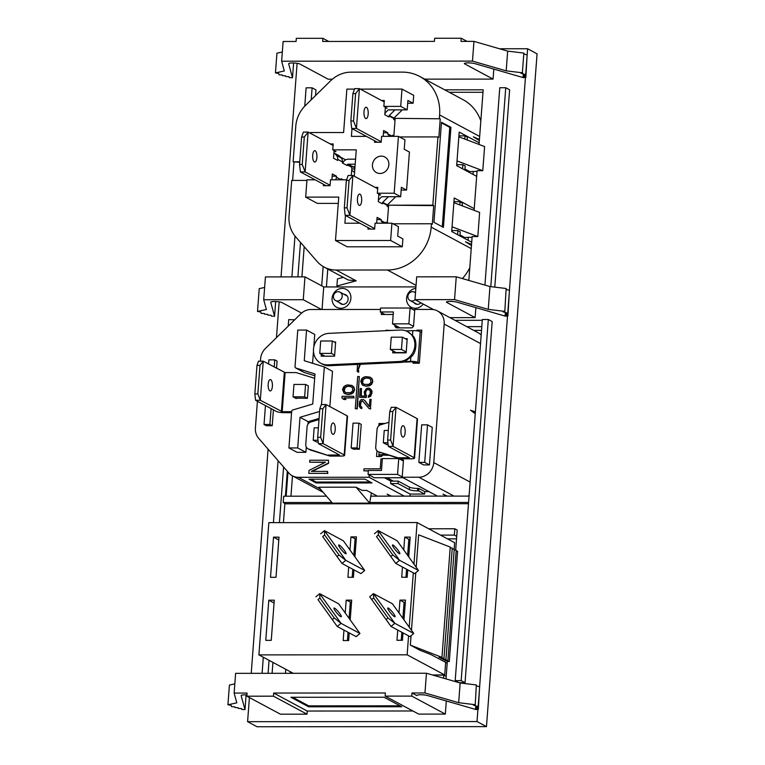 <?xml version="1.0" encoding="UTF-8"?>
<svg xmlns="http://www.w3.org/2000/svg" width="765" height="765" viewBox="0 0 765 765"><rect width="100%" height="100%" fill="white"/><g stroke="black" fill="none" stroke-linecap="round" stroke-linejoin="round"><path stroke-width="1.15" d="M269.863 390.858A5.699 2.142 90 0 0 270.284 390.963A5.699 2.142 90 0 0 272.407 385.837A5.699 2.142 90 0 0 270.695 379.689A5.699 2.142 90 0 0 270.274 379.574A5.699 2.142 90 0 0 268.152 384.709A5.699 2.142 90 0 0 269.863 390.858M295.405 398.116L307.415 398.316L304.642 396.834L305.57 384.432L293.961 384.432L293.033 396.844L296.265 398.575M304.642 396.834L293.033 396.844M305.57 384.432L308.343 385.914L307.415 398.316M291.637 411.666L282.189 411.675L285.125 372.593L296.151 372.584L314.673 378.321M257.843 393.918L254.85 393.918L255.558 400.258L260.301 400.248L257.843 393.918L259.985 365.383L263.246 361.166L260.301 400.248L282.189 411.675M285.125 372.593L263.246 361.166L258.493 361.176L256.992 365.383L259.985 365.383M291.561 412.679L284.083 412.679A5.757 1.052 4.3 0 1 276.624 411.551L255.558 400.258M254.85 393.918L256.992 365.383M359.693 364.312L357.867 370.413L358.861 370.891L358.336 372.048L357.178 371.484L357.504 364.417M358.861 370.891L358.336 372.048M358.049 370.509L360.363 364.283M357.351 371.58L358.68 372.23M359.34 376.552L357.685 376.552L355.266 408.692L356.92 408.682L359.34 376.552L357.274 408.873L355.266 408.692M367.755 377.929L370.652 379.211L370.901 382.577L368.768 384.384L364.025 384.384L362.514 382.768L363.27 379.411L366.014 377.929L369.466 378.35M368.108 378.111L366.359 378.111M366.014 377.929L364.848 378.369M364.494 378.187L363.27 379.411M362.916 379.22L362.715 380.186M362.361 379.995L362.361 381.477M362.017 381.286L362.514 382.768M362.17 382.577L362.61 383.351M364.15 384.413L362.954 383.542M368.673 385.675L365.163 385.943L362.247 384.91L360.764 381.286L361.979 378.445L363.824 377.155L365.861 376.629L370.059 377.145L371.714 378.436L372.498 381.286L371.283 384.126L368.673 385.675L369.791 385.608L371.637 384.317L372.851 381.467L372.058 378.627L370.059 377.145M369.026 385.866L367.41 385.933M363.203 385.426L365.163 385.943M367.755 386.124L365.507 386.124M359.56 397.312L360.219 388.524L361.472 388.524L360.908 396.021L364.905 396.021L364.216 391.881L366.464 388.524L368.749 388.008L370.901 389.299L371.58 393.43L369.332 396.796L368.3 397.312L368.414 395.754L370.011 394.463L370.279 390.848L367.898 389.299L366.349 390.074L365.46 391.881L366.397 397.494L359.56 397.312L366.053 397.312L366.186 395.505M365.345 393.43L365.517 394.463M365.46 391.881L365.699 393.621M365.785 390.848L367.898 389.299M365.813 392.072L366.139 391.039M368.749 389.481L369.304 389.681M368.3 397.312L370.738 396.203L371.58 393.43M371.704 391.881L371.933 393.621M371.551 390.59L369.954 388.524M372.048 392.062L371.895 390.772M361.472 388.524L361.271 396.021M366.54 395.687L365.871 394.654M363.633 399.636L361.137 399.636L359.483 401.711L359.148 406.1L360.497 408.166L361.472 408.424L361.568 407.133L360.42 405.842L360.688 402.227L362.534 400.927L369.189 408.682L370.442 408.682L371.14 399.378L369.887 399.378L369.342 406.617L364.341 400.152M371.14 399.378L370.442 408.682M369.361 406.368L364.695 400.344M360.497 408.166L361.472 408.424M361.568 407.133L361.826 408.615M360.86 406.617L360.267 404.551M361.922 407.324L361.214 406.808M360.344 403.518L360.621 404.733M360.688 402.227L362.036 400.927M360.697 403.7L361.042 402.409M362.887 401.118L362.39 401.118M369.189 408.682L370.786 408.864M349.548 386.201L352.445 387.492L352.684 390.858L350.552 392.665L345.809 392.665L344.298 391.049L345.053 387.683L347.798 386.21L351.25 386.631M349.892 386.392L348.142 386.392M347.798 386.21L346.631 386.65M346.277 386.468L345.053 387.683M344.709 387.501L344.499 388.467M344.145 388.276L344.154 389.758M343.801 389.567L344.298 391.049M343.954 390.858L344.393 391.632M345.933 392.694L344.747 391.823M350.456 393.956L346.947 394.214L344.03 393.191L342.548 389.567L343.762 386.727L345.608 385.436L347.645 384.91L351.852 385.426L353.497 386.717L354.281 389.567L353.067 392.407L350.456 393.956L351.575 393.889L353.42 392.598L354.635 389.748L353.851 386.908L351.852 385.426M350.81 394.147L349.194 394.214M344.986 393.707L346.947 394.214M349.538 394.405L347.291 394.405M341.926 397.838L342.051 396.289L353.774 396.28L353.659 397.829L343.925 397.838L345.56 399.387L343.561 399.387L341.926 397.838M343.561 399.387L345.904 399.579L343.925 397.838M353.659 397.829L344.279 398.03M353.774 396.28L354.013 398.02M382.337 458.962L380.989 458.962L380.243 468.821L363.977 468.83L363.834 470.81L368.338 470.8M363.834 470.81L368.319 470.991M328.223 463.179L311.336 471.403L327.602 471.393L327.458 473.372L308.802 473.382L309.031 470.418L325.517 462.194L309.643 462.203L309.796 460.224L328.443 460.214L328.568 463.361L312.072 471.403M328.443 460.214L328.568 463.361M309.643 462.203L325.144 462.376M308.802 473.382L327.458 473.372M327.602 471.393L327.803 473.554M427.53 424.843L424.709 462.376L418.847 462.376L421.668 424.852L427.53 424.843L432.263 427.377L429.442 464.91L424.709 462.376M418.847 462.376L423.571 464.91L429.442 464.91M358.9 423.131L357.035 447.946L351.173 447.946L353.038 423.131L358.9 423.131L361.233 424.384L359.368 449.189L357.035 447.946M351.173 447.946L353.507 449.198L359.368 449.189M274.214 367.057L274.759 359.846L268.897 359.846L268.582 364.035M274.759 359.846L277.093 361.09L276.548 368.3M271.097 408.587L269.902 424.479L264.03 424.479L265.455 405.565M273.421 409.839L272.225 425.732L269.902 424.479M264.03 424.479L266.363 425.732L272.225 425.732M303.715 372.211A1.578 1.434 -61.8 0 0 304.154 372.44L295.978 368.061L314.998 373.951L312.732 404.054L292.823 409.964A1.578 1.434 118.2 0 0 291.656 411.455L288.912 447.946L297.709 447.936L300.014 417.288L319.617 411.465M313.813 346.947L314.75 334.458L306.564 330.078L297.767 330.078L295.032 366.569A1.578 1.434 118.2 0 0 295.978 368.061M329.849 406.588L332.498 371.321L324.322 366.932L304.26 360.717L306.564 330.078M313.487 351.25L312.579 363.299M321.491 404.561L324.322 366.932M319.101 418.436L308.19 421.678L300.014 417.288M306.287 446.99L305.885 452.325L297.709 447.936M308.19 421.678L308.008 424.087M305.885 452.325L297.088 452.325L288.912 447.946M304.154 372.44L314.864 375.758M388.343 430.466L384.231 430.466L383.313 442.753L387.922 442.753M386.994 444.723L383.313 442.753M383.389 423.953A4.982 0.908 -175.7 0 0 381.142 424.537L379.01 423.475L385.005 423.466M380.846 456.533L379.182 455.644A4.982 0.908 4.3 0 1 378.828 455.261A4.982 0.908 4.3 0 1 382.911 454.668A56.381 10.328 -175.7 0 0 386.937 454.802M388.515 455.29A58.752 10.767 4.3 0 1 383.332 455.137L381.2 455.443L381.945 455.94M382.768 455.127L381.333 456.533L376.523 456.533L376.963 450.748M378.838 425.818L379.01 423.475M321.31 354.243L321.166 356.184L334.573 356.174L335.644 341.993L334.171 342.003M332.297 340.989L331.36 353.401L319.751 353.401L320.688 340.999L332.297 340.989L335.586 342.749M319.751 353.401L324.417 355.907L322.916 355.907L322.973 355.132M334.649 355.161L331.36 353.401M322.887 356.165L334.573 356.165M399.416 361.501L327.869 364.829A16.075 14.602 118.2 0 1 320.812 363.26A16.075 14.602 118.2 0 1 314.061 345.895A16.075 14.602 118.2 0 1 328.94 333.349L400.487 330.021A16.075 14.602 118.2 0 1 407.554 331.599A16.075 14.602 118.2 0 1 414.295 348.964A16.075 14.602 118.2 0 1 399.416 361.501L401.08 362.39L329.524 365.718A16.075 14.602 -61.8 0 1 322.467 364.15L320.812 363.26M407.133 339.708L402.39 337.164L391.25 337.174L390.322 349.452L396.146 352.579L406.167 352.569M390.322 349.452L401.462 349.452L406.215 351.996M402.39 337.164L401.462 349.452M394.415 352.856L394.501 351.699M395.39 352.168L395.333 352.856M401.08 362.39A16.075 14.602 -61.8 0 0 404.57 361.797L410.862 356.997C416.609 353.258 417.814 339.794 412.488 335.433L407.554 331.599M404.14 361.558A56.381 10.328 -175.7 0 0 410.537 361.367A4.982 0.908 4.3 0 1 417.862 362.323L419.325 363.107M421.639 332.383L420.176 331.599A4.982 0.908 -175.7 0 0 412.851 330.643A56.381 10.328 4.3 0 1 405.88 330.843M403.595 362.046A58.752 10.767 4.3 0 0 411.828 361.826L417.327 363.222M392.875 350.819L392.722 352.856L406.148 352.847L407.219 338.666L405.192 338.666M393.832 352.856L393.937 351.393M418.866 331.159L416.992 330.155L421.802 330.155L419.316 363.222L413.043 363.222L413.148 361.845M416.992 330.155L416.38 330.757M391.087 330.461L386.029 330.174L386.918 330.652M389.844 362.916L383.542 363.203M385.99 330.69L386.029 330.174M424.623 494.056L418.704 490.881L418.885 488.424L424.805 491.599L424.623 494.056L410.136 494.056L409.983 496.141M381.429 312.589L381.286 314.482L393.2 314.472M397.771 327.869L394.883 326.32L394.97 325.182M394.883 326.32L396.232 327.869L411.943 327.869L413.53 326.311L408.873 323.853L410.069 308.018L414.716 310.504M481.175 335.051A14.937 13.569 -61.8 0 0 478.125 332.737L437.408 310.906A14.937 13.569 118.2 0 0 431.45 309.433L414.802 309.443L413.53 326.311M437.408 310.906A14.937 13.569 118.2 0 1 444.197 324.064L433.774 462.586A14.937 13.569 118.2 0 1 418.838 477.226L402.18 477.236L437.408 496.122M475.352 412.536L470.465 410.203L475.4 411.895M475.256 413.722L470.465 410.203M468.094 496.112A14.937 13.569 -61.8 0 0 469.127 495.261M399.215 458.818L410.929 458.818A5.757 1.052 4.3 0 0 414.553 458.111A5.757 1.052 4.3 0 0 414.142 457.68L393.076 446.378L396.021 407.305L417.088 418.598A5.757 1.052 -175.7 0 1 417.489 419.029L414.553 458.111M402.18 477.236L403.451 460.367L402.103 458.818M445.985 496.122L442.992 494.114L447.334 496.122M332.087 298.35A10.155 9.228 118.2 0 1 342.242 288.395A10.155 9.228 118.2 0 1 350.906 298.34A10.155 9.228 118.2 0 1 340.75 308.305A10.155 9.228 118.2 0 1 332.087 298.35M343.963 294.286A5.154 4.686 118.2 0 1 348.123 299.335A5.154 4.686 118.2 0 1 339.478 302.653M423.217 304.068A10.155 9.228 118.2 0 1 412.402 307.798A10.155 9.228 118.2 0 1 406.569 298.312A10.155 9.228 118.2 0 1 415.825 288.395M420.941 302.854A5.154 4.686 118.2 0 1 413.961 302.615M509.27 293.052L507.922 315.983L505.474 316.194L457.193 302.232A6.139 1.128 -175.7 0 0 450.269 301.41A6.139 1.128 -175.7 0 0 446.416 302.165A6.139 1.128 -175.7 0 0 446.416 302.232L446.435 302.089M507.922 315.983L505.063 315.161L507.511 314.951L507.644 313.201L507.539 314.061L505.254 313.401L507.75 313.191L509.471 290.365L506.468 289.495M507.511 314.951L505.139 314.262L507.539 314.061M507.75 313.191L503.054 311.833L504.804 311.556L506.143 288.501L504.804 311.556M454.534 299.631L414.984 299.651L416.696 276.825L456.256 276.806L454.534 299.631L488.252 309.376L489.963 286.55L506.143 288.501M488.252 309.376L504.431 311.336M456.256 276.806L489.963 286.55M414.984 299.651L433.526 309.596M415.94 286.894L323.738 286.942L322.036 309.49M414.773 309.72L413.253 309.72M321.491 309.49L303.256 299.717L304.977 276.882L323.738 286.942M303.256 299.717L263.705 299.737L265.417 276.911L304.977 276.882M263.705 299.737L266.383 309.5L257.509 311.46L260.741 311.957L261.114 313.325L264.394 313.526L264.575 314.195L267.721 314.386L267.913 315.075L271.126 315.285L271.355 316.108L274.568 316.308L270.733 302.328A6.139 1.128 4.3 0 1 270.724 302.261A6.139 1.128 4.3 0 1 274.587 301.506A6.139 1.128 4.3 0 1 281.51 302.328L301.582 313.086M257.509 311.46L259.23 288.635L264.623 287.439M275.677 301.525L274.568 316.308M449.973 317.647L475.132 317.628L446.416 302.232M475.132 317.628L475.887 307.635M338.168 291.723A4.743 4.313 -61.8 0 0 335.577 300.559A4.743 4.313 -61.8 0 0 342.022 297.422A4.743 4.313 -61.8 0 0 338.168 291.723M415.491 292.871A4.743 4.313 -61.8 0 0 408.089 295.29A4.743 4.313 -61.8 0 0 415.07 299.708M479.454 689.485L478.345 709.318L475.897 709.518L427.625 695.567A6.139 1.128 -175.7 0 0 420.702 694.744A6.139 1.128 -175.7 0 0 416.839 695.5A6.139 1.128 -175.7 0 0 416.849 695.567L416.858 695.423M400.038 705.818L308.706 705.865L292.679 697.278M308.639 706.793L401.768 706.745L384.011 697.231L290.882 697.278L308.639 706.793L308.706 705.865M246.856 696.188L273.449 696.179L307.004 714.175L280.411 714.185L246.856 696.188L247.085 693.061L234.128 693.071L235.61 673.343L426.449 673.238L424.957 692.966L458.675 702.71L460.157 682.982L476.337 684.943L475.228 704.881L476.337 684.943M458.675 702.71L474.855 704.67M426.449 673.238L460.157 682.982M246.11 694.859L244.991 709.643L241.157 695.662A6.139 1.128 4.3 0 1 241.147 695.586A6.139 1.128 4.3 0 1 245.01 694.84A6.139 1.128 4.3 0 1 246.952 694.897M234.817 683.872L229.414 685.067L227.932 704.794L231.164 705.292L231.537 706.659L234.817 706.86L234.998 707.529L238.154 707.721L238.336 708.409L241.549 708.61L241.778 709.442L244.991 709.643M234.128 693.071L236.806 702.834L227.932 704.794M273.449 696.179L273.688 693.042L307.243 711.039L307.004 714.175M446.311 700.97L445.326 714.099L418.723 714.108L385.168 696.121L385.407 692.985L273.688 693.042M385.168 696.121L411.761 696.102L412 692.975L416.849 695.567M424.957 692.966L412 692.975M412.89 710.981L307.243 711.039M445.326 714.099L411.761 696.102M478.345 709.318L475.486 708.486L477.934 708.285L475.562 707.596L477.972 707.395L475.677 706.736L478.173 706.525L473.478 705.167L475.228 704.881M477.934 708.285L478.068 706.535M477.972 707.395L478.029 706.535M478.173 706.525L479.665 686.798L476.662 685.928M328.749 41.453L322.916 38.327L296.313 38.336L296.084 41.473L283.117 41.482L281.635 61.2L284.322 70.963L275.448 72.933L278.68 73.43L279.053 74.788L282.323 74.999L282.514 75.659L285.661 75.859L285.852 76.548L289.065 76.749L289.294 77.581L292.507 77.781L288.663 63.801A6.139 1.128 4.3 0 1 288.663 63.725A6.139 1.128 4.3 0 1 292.517 62.979A6.139 1.128 4.3 0 1 299.44 63.791L328.156 79.187L332.393 79.187M282.333 52.01L276.93 53.206L275.448 72.933M293.617 62.998L292.507 77.781M467.071 41.377L461.228 38.25L460.999 41.387L473.956 41.377L472.474 61.104L281.635 61.2M461.228 38.25L434.635 38.26L434.396 41.396L322.677 41.453L322.916 38.327M472.474 61.104L506.181 70.849L522.371 72.799L523.853 53.072L522.371 72.799M473.956 41.377L507.664 51.121L506.181 70.849M507.664 51.121L523.853 53.072M524.168 54.066L527.171 54.937L525.689 74.664L520.984 73.297L522.744 73.019M526.97 57.624L525.861 77.456L522.992 76.624L525.45 76.424L525.574 74.674L525.479 75.534L523.183 74.874L525.689 74.664M525.45 76.424L523.078 75.735L525.479 75.534M525.861 77.456L523.403 77.657L475.132 63.696A6.139 1.128 -175.7 0 0 468.209 62.883A6.139 1.128 -175.7 0 0 464.345 63.629A6.139 1.128 -175.7 0 0 464.355 63.705L493.071 79.101L424.747 79.139M493.817 69.108L493.071 79.101M482.342 319.502L455.194 680.63L461.171 680.63L488.328 319.502L482.342 319.502M455.194 680.63L458.924 682.629M461.171 680.63L465.043 682.696L492.191 321.577L488.328 319.502M459.172 682.705L465.043 682.696M490.795 286.655L505.751 87.717L499.774 87.726L484.934 285.096M505.751 87.717L509.624 89.792L494.783 287.133M268.085 673.324L269.06 660.338M279.416 522.629L283.595 466.985M294.659 319.818L288.692 319.607L288.204 326.148M278.087 460.664L273.43 522.638M263.313 657.25L262.099 673.324M272.111 673.324L272.923 662.414M283.433 522.629L284.876 503.427M285.422 496.208L287.305 471.24M297.891 276.892L300.482 242.39M311.202 99.833L312.11 87.822L306.124 87.822L304.747 106.192M294.984 236.041L291.905 276.892M312.11 87.822L315.974 89.897L315.543 95.577M301.917 276.892L304.193 246.646M326.492 496.179L283.681 496.208L283.213 502.529L331.914 502.509M369.801 502.49L468.591 502.433M283.213 502.529L285.584 503.81L468.496 503.714M469.069 496.102L370.834 496.16M286.158 496.208L287.975 472.015M290.958 496.198L292.488 475.887M482.285 320.305L454.965 320.325M466.755 326.645L481.807 326.636M314.367 161.951A5.699 2.142 90 0 0 314.798 162.065A5.699 2.142 90 0 0 316.92 156.93A5.699 2.142 90 0 0 315.209 150.782A5.699 2.142 90 0 0 314.788 150.667A5.699 2.142 90 0 0 312.665 155.802A5.699 2.142 90 0 0 314.367 161.951M354.998 166.751L353.086 166.751L354.893 168.137M354.826 168.989L351.795 168.989M354.568 172.412L351.709 170.213M342.797 163.184A5.757 5.231 -61.8 0 1 348.199 159.187L355.562 159.187M355.19 164.207L347.826 164.207L353.086 166.751M352.55 166.751A0.631 0.574 -61.8 0 0 351.919 167.372L351.307 175.481M342.471 161.912L337.738 159.378A5.757 5.231 -61.8 0 0 336.476 155.391L334.688 153.335L339.421 155.869L341.209 157.925A5.757 5.231 118.2 0 1 342.471 161.912L342.395 162.974L347.138 165.517L347.186 164.829A0.631 0.574 118.2 0 1 347.826 164.207M299.756 161.807L293.11 161.817L299.717 162.285M366.502 107.339A5.699 2.142 -90 0 1 368.214 113.478A5.699 2.142 -90 0 1 366.091 118.613A5.699 2.142 -90 0 1 365.67 118.499A5.699 2.142 -90 0 1 363.958 112.35A5.699 2.142 -90 0 1 366.081 107.224A5.699 2.142 -90 0 1 366.502 107.339M392.426 136.352A0.631 0.574 -61.8 0 1 392.426 136.333L392.502 135.281L393.851 135.998L395.027 120.239L393.688 119.522L393.765 118.47A0.631 0.574 -61.8 0 1 393.975 118.03L402.285 109.873M450.939 127.334L443.413 227.396L433.956 222.319L441.482 122.266L450.939 127.334L449.763 127.334L441.434 122.869M442.285 226.794L449.763 127.334M394.252 118.336L440.238 118.795L394.252 118.336L394.3 117.705M432.818 205.163L387.721 205.183L433.707 205.632L432.818 205.163L437.953 136.925L438.842 137.404L440.238 118.795M437.953 136.925L399.56 136.945M293.11 161.817L295.778 126.254A30.055 27.311 118.2 0 1 305.503 105.417L330.623 80.794A30.055 27.311 118.2 0 1 350.972 72.149L402.304 72.12A43.729 39.723 118.2 0 1 419.736 76.452A43.729 39.723 118.2 0 1 439.607 114.97L439.349 118.317M419.736 76.452L463.112 99.708A43.729 39.723 118.2 0 1 480.831 120.947M479.416 139.794L473.382 136.82L479.435 139.488M473.382 136.82L479.359 140.607M471.527 244.752L465.483 241.778L471.546 244.446M465.483 241.778L471.46 245.565M471.709 242.247L451.713 231.518L452.067 226.803L477.829 236.576L479.645 212.441L453.884 202.677L454.238 197.963L474.233 208.682M451.79 230.523L457.9 230.59L460.224 231.843L459.918 235.916M457.9 230.59L457.594 234.673M459.995 234.932L464.718 237.466L472.091 237.255M453.961 201.683L460.061 201.75L462.395 202.993L462.184 205.823M460.061 201.75L459.822 204.924M454.085 201.75L454.008 202.725M453.884 202.677L452.067 226.803M467.138 139.947L467.348 137.117L465.015 135.864L464.776 139.048M458.962 136.849L459.038 135.874L465.015 135.864M479.186 142.806L459.191 132.087L458.837 136.801L484.599 146.564L482.782 170.691L457.021 160.927L456.667 165.642L476.662 176.361M462.548 168.797L462.854 164.714L465.177 165.967L464.871 170.04M456.791 165.709L456.868 164.714L462.854 164.714M464.948 169.046L469.672 171.58L477.044 171.379M474.109 210.346L477.092 170.7L482.782 170.691M457.021 160.927L458.837 136.801M444.685 89.83L483.174 89.811L479.062 144.461M477.829 236.576L472.139 236.576L468.84 280.439M451.914 230.6L451.838 231.585M379.995 173.483A8.855 8.052 -61.8 0 0 388.505 166.751A8.855 8.052 -61.8 0 0 384.833 156.988A8.855 8.052 -61.8 0 0 381.305 156.117A8.855 8.052 -61.8 0 0 372.794 162.849A8.855 8.052 -61.8 0 0 376.466 172.603A8.855 8.052 -61.8 0 0 379.995 173.483M374.601 140.75L374.487 142.252L381.171 142.252L381.62 136.361L398.45 136.352L404.953 139.832L404.236 149.261L409.428 152.044L406.569 190.074L401.176 190.074M366.425 136.361L351.412 136.371L351.996 128.625M385.302 108.142L387.128 108.142L383.867 106.392L384.307 100.502L381.572 100.502M334.009 151.594L336.007 151.594L332.746 149.844L333.196 143.954L330.27 143.954M346.612 179.794L330.499 179.804L330.05 185.694L323.366 185.704L323.471 184.288M378.78 194.989L380.597 194.989L377.336 193.239L377.786 187.349L375.041 187.349M359.98 194.176A5.699 2.142 -90 0 1 361.682 200.325A5.699 2.142 -90 0 1 359.56 205.46A5.699 2.142 -90 0 1 359.139 205.345A5.699 2.142 -90 0 1 357.427 199.196A5.699 2.142 -90 0 1 359.55 194.071A5.699 2.142 -90 0 1 359.98 194.176M345.464 215.472L344.881 223.217L359.894 223.208M391.919 223.198L390.619 240.497L402.304 246.77L402.897 238.89L397.714 236.108L398.422 226.679L391.919 223.198L375.089 223.198L374.64 229.098L367.955 229.098L368.07 227.597M385.254 223.198L381.305 221.075A0.631 0.574 118.2 0 1 381.161 220.645L385.895 223.179A0.631 0.574 -61.8 0 0 385.895 223.198L385.971 222.127L387.291 223.198M433.707 205.632L432.311 224.25L431.422 223.772L431.173 227.119A43.729 39.723 -61.8 0 1 387.425 270.007L336.093 270.035A30.055 27.311 -61.8 0 1 324.102 267.061A30.055 27.311 -61.8 0 1 317.045 261.41L295.625 236.815A30.055 27.311 -61.8 0 1 289.036 215.988L291.704 180.425L306.937 180.416M324.102 267.061L348.285 280.019L356.194 280.812L336.906 286.005L338.646 286.932M336.906 286.005L337.442 278.909L343.284 277.341M462.404 278.584A43.729 39.723 -61.8 0 0 469.806 267.654M431.422 223.772L393.028 223.791M390.619 240.497L335.491 240.526L347.176 246.799L402.304 246.77M335.491 240.526L338.752 197.112L305.675 197.121L317.37 203.394L338.283 203.385M305.675 197.121L306.975 179.813L315.132 179.813M381.305 221.075L383.15 223.198M381.161 220.645L381.238 219.584L376.925 219.593M376.657 223.198L377.097 217.365L381.238 219.584M374.678 228.592L349.901 215.3L345.149 215.309L370.872 229.098M346.382 180.435L348.151 175.481L352.895 175.481L349.07 180.435L346.382 180.435L344.327 207.851L345.149 215.309M377.671 188.764L352.895 175.481L349.901 215.3L347.004 207.851L344.327 207.851M347.004 207.851L349.07 180.435M378.847 194.052L378.283 201.606L382.424 203.834L382.51 202.773A0.631 0.574 118.2 0 1 382.71 202.333L387.444 204.877A0.631 0.574 -61.8 0 0 387.233 205.316L387.157 206.368L388.505 207.086L387.32 222.845M378.359 200.545A5.757 5.231 -61.8 0 1 379.622 198.785L381.716 196.729L388.438 196.72L382.71 202.333M388.61 205.661L388.505 207.086M387.721 205.183L387.769 204.551M377.336 193.239L394.166 193.229L400.669 196.72L401.376 187.291L406.569 190.074M400.669 196.72L388.438 196.72M395.754 196.72L387.444 204.877M394.166 193.229L398.45 136.352M383.867 106.392L400.697 106.383L401.998 89.075L360.305 89.103M354.511 89.103L346.87 89.113L343.609 132.536L310.533 132.546L310.475 133.34M332.746 149.844L356.27 149.835L354.281 176.218M473.038 174.42L473.258 171.484M468.304 237.36L468.084 240.296M391.785 136.352L387.836 134.238A0.631 0.574 118.2 0 1 387.692 133.798L387.769 132.737L383.456 132.747M387.836 134.238L389.672 136.352M383.189 136.352L383.628 130.519L387.769 132.737M381.209 141.745L356.433 128.453L351.68 128.463L377.403 142.252M352.914 93.588L354.673 88.635L359.426 88.635L355.601 93.588L352.914 93.588L350.848 121.004L351.68 128.463M384.202 101.917L359.426 88.635L356.433 128.453L353.535 121.004L350.848 121.004M353.535 121.004L355.601 93.588M385.378 107.205L384.805 114.76L388.955 116.988L389.041 115.926A0.631 0.574 118.2 0 1 389.242 115.496L393.975 118.03M384.891 113.698A5.757 5.231 -61.8 0 1 386.153 111.939L388.247 109.883L394.97 109.883L389.242 115.496M395.027 120.239L395.142 118.814M400.697 106.383L407.2 109.873L407.908 100.445L413.1 103.227L407.697 103.227M407.2 109.873L394.97 109.883M413.1 103.227L413.693 95.348L401.998 89.075M345.617 159.866L340.511 157.121M334.688 153.335L333.884 153.335M337.738 159.378L337.661 160.43L333.511 158.212L334.085 150.562M304.298 137.031L302.242 164.456L305.139 171.905L308.132 132.077L304.298 137.031L301.62 137.04L303.38 132.087L308.132 132.077L333.081 145.455M301.62 137.04L299.555 164.456L302.242 164.456M330.088 185.283L305.139 171.905L300.387 171.905L299.555 164.456M300.387 171.905L326.11 185.704M331.886 179.804L332.326 173.961L336.476 176.189L332.163 176.189M335.625 179.804A5.757 5.231 -61.8 0 0 336.399 177.241L336.476 176.189M336.399 177.241L341.123 179.785L341.209 178.723L343.208 179.794M292.632 180.425L293.99 162.285M321.711 285.852L323.165 266.526M326.426 286.942L327.774 269.022M449.304 92.297L482.983 92.288M370.289 482.017L316.203 482.046L310.829 479.167M316.203 482.046L316.136 482.973L309.031 479.167L364.915 479.139L372.029 482.945L316.136 482.973M371.369 492.918L369.696 503.121L356.06 487.19L318.814 487.209L332.45 503.14L369.696 503.121M322.314 491.302L320.191 490.164A14.937 13.569 -61.8 0 0 321.51 490.365M377.413 496.16L366.674 490.403L362.046 490.403L356.06 487.19M390.093 496.15L387.1 494.142L391.441 496.15M320.525 489.208L298.302 477.293L369.046 477.255L404.264 496.141M260.425 361.176L260.607 358.823A14.937 13.569 118.2 0 1 265.436 348.467L300.817 313.793A14.937 13.569 118.2 0 1 310.925 309.5L380.463 309.462M257.413 401.252L255.405 428.018A14.937 13.569 118.2 0 0 258.675 438.364L288.845 473.009A14.937 13.569 118.2 0 0 292.345 475.811A14.937 13.569 118.2 0 0 298.302 477.293M345.445 553.65A5.699 0.966 50.2 0 0 346.019 553.755A5.699 0.966 50.2 0 0 343.82 549.633A5.699 0.966 50.2 0 0 339.297 545.101A5.699 0.966 50.2 0 0 338.723 544.996A5.699 0.966 50.2 0 0 340.922 549.117A5.699 0.966 50.2 0 0 345.445 553.65M353.966 569.877L353.401 577.288L347.922 577.288L348.697 567.056M356.442 536.887L354.941 556.882L349.978 549.968L350.963 536.887L356.442 536.887M356.28 539.086L350.963 536.887M355.065 539.086L353.841 555.342M352.789 569.256L352.187 577.288M337.059 556.566L322.696 536.571L324.609 534.974L338.981 554.969L337.059 556.566L341.993 563.461L322.696 536.571M324.609 534.974L324.436 530.633L320.659 533.769M338.981 554.969L345.761 560.315L364.714 570.48L354.941 556.882M349.978 549.968L343.38 540.788L324.436 530.633L345.761 560.315L341.993 563.461L360.937 573.616L364.714 570.48M340.702 616.676A5.699 0.966 50.2 0 0 341.276 616.772A5.699 0.966 50.2 0 0 339.086 612.66A5.699 0.966 50.2 0 0 334.563 608.127A5.699 0.966 50.2 0 0 333.989 608.022A5.699 0.966 50.2 0 0 336.179 612.143A5.699 0.966 50.2 0 0 340.702 616.676M349.223 632.904L348.649 640.554L343.169 640.554L343.954 630.083M351.69 600.143L350.198 619.899L345.235 612.995L346.201 600.152L351.69 600.143M351.518 602.342L346.201 600.152M350.303 602.351L349.098 618.369M348.056 632.282L347.434 640.554M332.326 619.593L317.953 599.597L319.875 598L334.238 617.996L332.326 619.593L337.25 626.487L317.953 599.597M319.875 598L319.694 593.659L315.926 596.796M334.238 617.996L341.027 623.341L359.971 633.506L350.198 619.899M345.235 612.995L338.646 603.815L319.694 593.659L341.027 623.341L337.25 626.487L356.194 636.643L359.971 633.506M275.993 577.326L270.514 577.326L273.526 537.164L279.015 537.164L275.993 577.326M278.804 539.994L273.526 537.164M278.804 539.937L277.743 539.363L278.852 539.363M394.482 616.647A5.699 0.966 50.2 0 0 395.056 616.743A5.699 0.966 50.2 0 0 392.856 612.631A5.699 0.966 50.2 0 0 388.343 608.098A5.699 0.966 50.2 0 0 387.769 607.993A5.699 0.966 50.2 0 0 389.959 612.115A5.699 0.966 50.2 0 0 394.482 616.647M386.105 619.564L391.03 626.459L409.973 636.614L413.75 633.477L392.426 603.786L373.473 593.63L369.705 596.767L371.733 599.569L373.655 597.972L388.018 617.967L386.105 619.564L371.733 599.569M388.018 617.967L394.807 623.312L373.473 593.63L373.655 597.972M413.75 633.477L394.807 623.312L391.03 626.459L369.705 596.767M403.002 632.875L402.447 640.286L396.959 640.286L397.733 630.054M399.014 612.966L399.98 600.123L404.083 602.323L402.878 618.34M401.835 632.253L401.233 640.286M399.225 553.621A5.699 0.966 50.2 0 0 399.789 553.726A5.699 0.966 50.2 0 0 397.599 549.605A5.699 0.966 50.2 0 0 393.076 545.072A5.699 0.966 50.2 0 0 392.502 544.967A5.699 0.966 50.2 0 0 394.702 549.088A5.699 0.966 50.2 0 0 399.225 553.621M390.839 556.538L376.476 536.542L378.388 534.945L392.761 554.941L390.839 556.538L395.773 563.432L414.716 573.587L418.484 570.451L403.757 549.939L404.723 537.097L408.826 539.296L407.621 555.314M376.476 536.542L395.773 563.432L399.54 560.286L418.484 570.451M403.757 549.939L397.159 540.759L378.216 530.604L399.54 560.286L392.761 554.941M374.439 533.74L378.216 530.604L378.388 534.945M407.745 569.848L407.181 577.259L401.702 577.259L402.466 567.028M406.569 569.227L405.966 577.259M404.723 537.097L410.203 537.087L408.72 556.853M410.04 539.296L408.826 539.296M399.98 600.123L405.469 600.114L403.977 619.87M405.297 602.313L404.083 602.323M293.263 673.315L258.905 654.888L407.143 654.811L444.714 674.95L432.388 674.96M258.905 654.888L268.85 522.638L417.088 522.552L413.961 564.149M440.497 535.108L454.343 535.098L454.821 528.778L428.706 528.787M454.821 528.778L457.193 530.049L455.682 550.15M454.343 535.098L456.724 536.38M443.585 678.192L443.815 675.113L432.933 675.113M443.815 675.113L446.196 676.384L446.005 678.899M411.054 635.715L410.346 645.105L420.033 650.298L430.695 654.438L447.19 663.159M410.346 645.105L441.95 657.384L450.241 547.09L418.637 534.812L416.198 567.267M415.787 572.698L411.465 630.284M454.2 549.834L456.208 550.265L447.908 660.558L442.964 659.506L445.957 659.506L454.247 549.213L445.928 659.497L440.984 658.445L443.968 658.445L439.005 657.384L441.95 657.384M443.949 658.435L452.239 548.142L450.193 547.702M443.968 658.445L452.239 548.142M454.228 549.203L452.22 548.773M456.227 550.274L447.908 660.558M447.936 660.568L444.943 660.568L449.304 661.495L457.594 551.202L456.179 550.896M446.196 676.384L447.315 661.495L449.304 661.495M285.45 673.315L285.747 669.289M290.251 673.315L290.365 671.756M447.487 538.856L456.533 538.847M444.714 674.95L445.651 662.461M454.161 549.184L454.649 542.701L417.088 522.552M413.31 572.832L409.218 627.176M408.567 635.858L407.143 654.811M268.792 600.19L274.272 600.19L271.259 640.353L265.771 640.353L268.792 600.19L274.061 603.011M274.071 602.954L273 602.39L274.109 602.39M249.409 697.565L247.592 721.682L257.059 726.75L486.473 726.626L537.068 53.827L527.601 48.75L499.507 48.769M486.473 726.626L477.016 721.558L477.934 709.356M479.626 686.788L507.511 316.022M509.442 290.356L525.44 77.485M527.142 54.927L527.601 48.75M247.592 721.682L477.016 721.558M297.097 63.313L281.032 276.901M279.158 301.84L276.471 337.652M268.085 449.17L251.226 673.334M473.745 330.394L481.529 330.384M428.964 491.599L424.805 491.599M410.136 494.056L390.609 483.585L390.791 481.137L384.46 477.743M369.218 475.036L369.046 477.255M390.609 483.585L398.058 483.585L398.24 481.137L390.791 481.137M418.885 488.424L417.709 488.424A6.33 1.157 4.3 0 1 409.514 487.181L398.24 481.137M398.058 483.585L409.332 489.629A6.33 1.157 -175.7 0 0 417.527 490.881L418.704 490.881M318.202 441.988L316.634 441.988M318.001 440.248L313.22 440.248L314.157 427.845L318.393 427.845M313.22 440.248L316.175 441.74M332.689 434.243A5.699 2.142 90 0 0 333.11 434.357A5.699 2.142 90 0 0 335.233 429.222A5.699 2.142 90 0 0 333.53 423.074A5.699 2.142 90 0 0 333.11 422.959A5.699 2.142 90 0 0 330.977 428.094A5.699 2.142 90 0 0 332.689 434.243M344.604 455.366A5.757 1.052 4.3 0 0 344.202 454.936L323.136 443.643L326.072 404.561L347.138 415.854A5.757 1.052 -175.7 0 1 347.54 416.284L344.604 455.366A5.757 1.052 4.3 0 1 340.98 456.074L329.964 456.083L308.773 449.084A5.001 4.542 118.2 0 1 305.771 444.379L307.1 426.698A5.001 4.542 118.2 0 1 310.81 421.993L319.015 419.555M322.82 408.768L319.827 408.768L321.319 404.561L326.072 404.561L322.82 408.768L320.669 437.303L323.136 443.643L318.383 443.643L339.497 454.984L328.08 455.07M319.827 408.768L317.676 437.303L318.383 443.643M317.676 437.303L320.669 437.303M308.037 448.778L309.93 449.791A5.001 4.542 -61.8 0 0 310.657 450.097L329.964 456.083M409.17 550.8L407.965 550.723M355.639 547.539L354.434 547.463M388.142 444.723L386.134 444.264M402.639 436.987A5.699 2.142 90 0 0 403.059 437.092A5.699 2.142 90 0 0 405.182 431.967A5.699 2.142 90 0 0 403.471 425.818A5.699 2.142 90 0 0 403.05 425.703A5.699 2.142 90 0 0 400.927 430.838A5.699 2.142 90 0 0 402.639 436.987M392.761 411.513L389.768 411.513L391.269 407.305L396.021 407.305L392.761 411.513L390.619 440.047L393.076 446.378L388.333 446.387L409.438 457.728L398.02 457.814L399.913 458.818L378.713 451.828A5.001 4.542 118.2 0 1 375.72 447.123L377.049 429.442A5.001 4.542 118.2 0 1 380.76 424.728L388.964 422.29M389.768 411.513L387.626 440.047L388.333 446.387M387.626 440.047L390.619 440.047M398.02 457.814L378.713 451.828M377.986 451.522L379.87 452.536A5.001 4.542 -61.8 0 0 380.607 452.842M410.069 308.018L380.578 308.027L380.282 311.967L384.967 314.482M408.873 323.853L392.493 323.853L393.382 311.957L380.282 311.967M392.493 323.853L399.98 327.869M403.394 461.056L398.747 458.57L382.366 458.57L381.467 470.465L368.357 470.475L368.061 474.415L374.276 477.752L403.107 477.733M402.208 476.891L397.561 474.396L398.747 458.57M368.061 474.415L397.561 474.396M393.353 481.137L387.023 477.743M281.367 411.541L284.312 372.469M382.997 453.578L382.911 454.668M327.869 364.829L329.524 365.718M410.862 356.997L410.537 361.367M412.851 330.643L412.488 335.433M420.176 331.599L417.862 362.323M480.535 343.552L444.197 324.064M470.121 482.065L433.774 462.586M454.056 496.112L418.838 477.226M347.186 164.829L351.919 167.372M341.209 157.925L336.476 155.391M439.607 114.97L479.665 136.447M336.093 270.035L356.194 280.812M387.425 270.007L416.055 285.355M431.173 227.119L471.23 248.606M382.51 202.773L387.233 205.316M392.426 136.333L387.692 133.798M389.041 115.926L393.765 118.47M409.332 489.629L409.514 487.181M417.709 488.424L417.527 490.881M344.202 454.936L347.138 415.854M310.657 450.097L308.773 449.084M414.142 457.68L417.088 418.598M303.925 372.345L295.749 367.965M379.067 452.105L378.828 455.261M340.062 292.192L347.195 296.017M335.577 300.559L342.71 304.384M414.534 292.154L415.51 292.67M410.05 300.521L417.193 304.346M323.241 492.373L292.345 475.811"/></g></svg>
